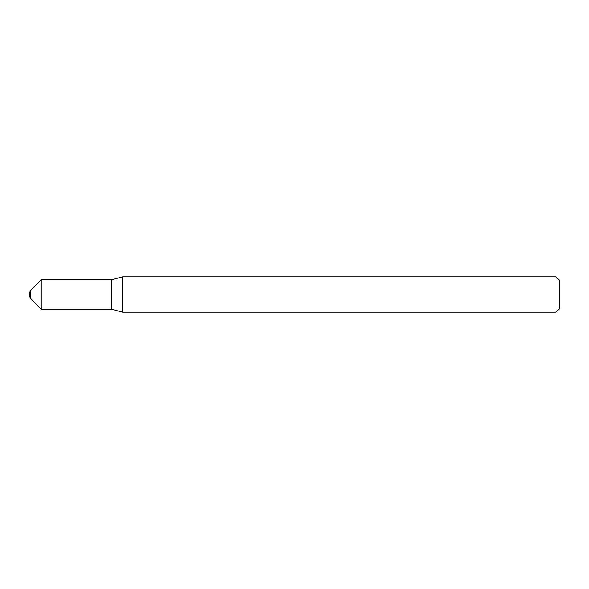 <?xml version="1.0" encoding="UTF-8"?>
<svg xmlns="http://www.w3.org/2000/svg" width="589" height="589" viewBox="0 0 589 589"><rect width="100%" height="100%" fill="white"/><g stroke="black" fill="none" stroke-linecap="round" stroke-linejoin="round"><path stroke-width="0.88" d="M30.186 290.819L30.186 298.181L29.45 294.5L30.186 290.819L41.23 279.775L41.23 309.225L41.23 279.775L111.52 279.775L122.512 276.83L122.512 312.17L111.52 309.225L41.23 309.225L30.186 298.181M111.52 309.225L111.52 279.775M122.512 312.17L556.016 312.17L556.016 276.83L122.512 276.83M556.016 276.83L559.55 280.364L559.55 308.636L556.016 312.17"/></g></svg>

